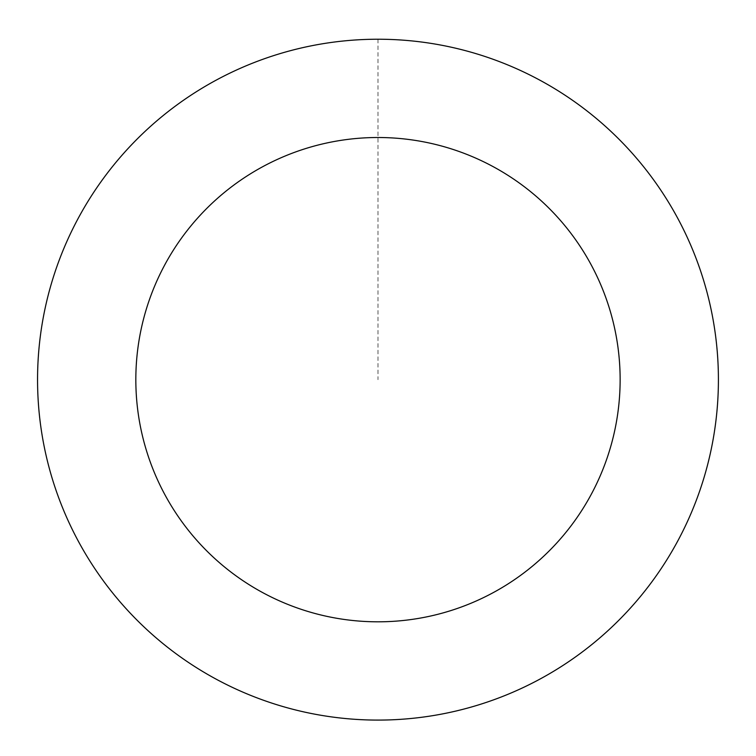 <?xml version="1.0" encoding="UTF-8"?>
<svg xmlns="http://www.w3.org/2000/svg" width="756" height="756" viewBox="0 0 756 756"><rect width="100%" height="100%" fill="white"/><g stroke="black" fill="none" stroke-linecap="round" stroke-linejoin="round"><path stroke-width="0.57" stroke-dasharray="3.78 2.83" d="M537.667 79.049A340.398 340.398 0 0 1 558.486 668.266A340.398 340.398 0 0 1 37.8 391.674A340.398 340.398 0 0 1 537.667 79.049A340.398 340.398 0 0 1 558.486 668.266A340.398 340.398 0 0 1 37.8 391.674A340.398 340.398 0 0 1 537.667 79.049M537.686 79.021A340.427 340.427 0 0 0 77.339 219.958A340.427 340.427 0 0 0 218.286 680.305A340.427 340.427 0 0 0 678.623 539.368A340.427 340.427 0 0 0 537.686 79.021M537.648 79.078A340.361 340.361 0 0 0 77.405 219.996A340.361 340.361 0 0 0 218.314 680.239A340.361 340.361 0 0 0 678.567 539.33A340.361 340.361 0 0 0 537.648 79.078M218.286 680.305A340.427 340.427 0 0 0 718.2 367.643A340.427 340.427 0 0 0 197.467 91.032A340.427 340.427 0 0 0 218.286 680.305M377.981 39.265L377.981 379.663"/><path stroke-width="1.13" d="M218.286 680.305A340.427 340.427 0 0 0 718.2 367.643A340.427 340.427 0 0 0 197.467 91.032A340.427 340.427 0 0 0 218.286 680.305M264.383 593.517A242.156 242.156 0 0 0 619.986 371.111A242.156 242.156 0 0 0 249.584 174.352A242.156 242.156 0 0 0 264.383 593.517"/></g></svg>
